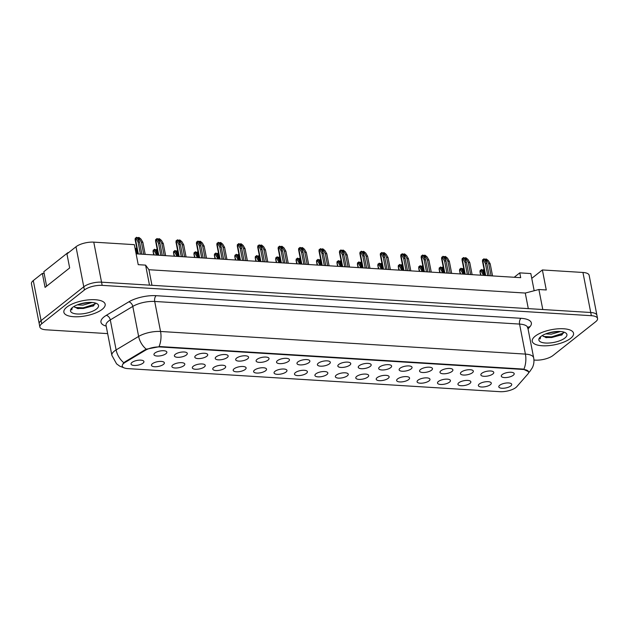 <?xml version="1.0" encoding="UTF-8"?>
<svg xmlns="http://www.w3.org/2000/svg" width="629" height="629" viewBox="0 0 629 629"><rect width="100%" height="100%" fill="white"/><g stroke="black" fill="none" stroke-linecap="round" stroke-linejoin="round"><path stroke-width="0.94" d="M481.783 373.304A6.573 2.406 -11 0 1 488.073 371.094A6.573 2.406 -11 0 1 493.474 371.873A6.573 2.406 -11 0 1 492.845 373.996A6.573 2.406 -11 0 1 485.061 376.323A6.573 2.406 -11 0 1 480.933 374.31A6.573 2.406 -11 0 1 481.783 373.304M461.348 372.038A6.573 2.406 -11 0 1 467.638 369.821A6.573 2.406 -11 0 1 473.047 370.607A6.573 2.406 -11 0 1 472.418 372.722A6.573 2.406 -11 0 1 464.627 375.057A6.573 2.406 -11 0 1 460.507 373.044A6.573 2.406 -11 0 1 461.348 372.038M440.921 370.772A6.573 2.406 -11 0 1 447.211 368.555A6.573 2.406 -11 0 1 452.613 369.341A6.573 2.406 -11 0 1 451.984 371.456A6.573 2.406 -11 0 1 444.192 373.791A6.573 2.406 -11 0 1 440.072 371.778A6.573 2.406 -11 0 1 440.921 370.772M420.486 369.506A6.573 2.406 -11 0 1 426.776 367.289A6.573 2.406 -11 0 1 432.178 368.075A6.573 2.406 -11 0 1 431.549 370.19A6.573 2.406 -11 0 1 423.765 372.525A6.573 2.406 -11 0 1 419.637 370.512A6.573 2.406 -11 0 1 420.486 369.506M400.052 368.24A6.573 2.406 -11 0 1 406.35 366.023A6.573 2.406 -11 0 1 411.751 366.801A6.573 2.406 -11 0 1 411.122 368.924A6.573 2.406 -11 0 1 403.331 371.252A6.573 2.406 -11 0 1 399.211 369.247A6.573 2.406 -11 0 1 400.052 368.24M379.625 366.974A6.573 2.406 -11 0 1 385.915 364.757A6.573 2.406 -11 0 1 391.317 365.535A6.573 2.406 -11 0 1 390.688 367.658A6.573 2.406 -11 0 1 382.896 369.986A6.573 2.406 -11 0 1 378.776 367.973A6.573 2.406 -11 0 1 379.625 366.974M359.19 365.708A6.573 2.406 -11 0 1 365.48 363.491A6.573 2.406 -11 0 1 370.882 364.27A6.573 2.406 -11 0 1 370.253 366.392A6.573 2.406 -11 0 1 362.469 368.72A6.573 2.406 -11 0 1 358.341 366.707A6.573 2.406 -11 0 1 359.19 365.708M338.764 364.443A6.573 2.406 -11 0 1 345.054 362.225A6.573 2.406 -11 0 1 350.455 363.004A6.573 2.406 -11 0 1 349.826 365.127A6.573 2.406 -11 0 1 342.034 367.454A6.573 2.406 -11 0 1 337.915 365.441A6.573 2.406 -11 0 1 338.764 364.443M318.329 363.177A6.573 2.406 -11 0 1 324.619 360.96A6.573 2.406 -11 0 1 330.021 361.738A6.573 2.406 -11 0 1 329.392 363.861A6.573 2.406 -11 0 1 321.608 366.188A6.573 2.406 -11 0 1 317.48 364.175A6.573 2.406 -11 0 1 318.329 363.177M297.894 361.911A6.573 2.406 -11 0 1 304.184 359.694A6.573 2.406 -11 0 1 309.586 360.472A6.573 2.406 -11 0 1 308.957 362.595A6.573 2.406 -11 0 1 301.173 364.922A6.573 2.406 -11 0 1 297.053 362.909A6.573 2.406 -11 0 1 297.894 361.911M277.468 360.637A6.573 2.406 -11 0 1 283.758 358.428A6.573 2.406 -11 0 1 289.159 359.206A6.573 2.406 -11 0 1 288.53 361.329A6.573 2.406 -11 0 1 280.738 363.656A6.573 2.406 -11 0 1 276.618 361.644A6.573 2.406 -11 0 1 277.468 360.637M257.033 359.371A6.573 2.406 -11 0 1 263.323 357.162A6.573 2.406 -11 0 1 268.725 357.94A6.573 2.406 -11 0 1 268.096 360.063A6.573 2.406 -11 0 1 260.312 362.39A6.573 2.406 -11 0 1 256.184 360.378A6.573 2.406 -11 0 1 257.033 359.371M236.598 358.105A6.573 2.406 -11 0 1 242.888 355.888A6.573 2.406 -11 0 1 248.298 356.674A6.573 2.406 -11 0 1 247.669 358.789A6.573 2.406 -11 0 1 239.877 361.125A6.573 2.406 -11 0 1 235.757 359.112A6.573 2.406 -11 0 1 236.598 358.105M216.172 356.84A6.573 2.406 -11 0 1 222.462 354.622A6.573 2.406 -11 0 1 227.863 355.409A6.573 2.406 -11 0 1 227.234 357.524A6.573 2.406 -11 0 1 219.442 359.859A6.573 2.406 -11 0 1 215.322 357.846A6.573 2.406 -11 0 1 216.172 356.84M195.737 355.574A6.573 2.406 -11 0 1 202.027 353.356A6.573 2.406 -11 0 1 207.428 354.143A6.573 2.406 -11 0 1 206.799 356.258A6.573 2.406 -11 0 1 199.016 358.593A6.573 2.406 -11 0 1 194.888 356.58A6.573 2.406 -11 0 1 195.737 355.574M175.302 354.308A6.573 2.406 -11 0 1 181.6 352.091A6.573 2.406 -11 0 1 187.002 352.869A6.573 2.406 -11 0 1 186.373 354.992A6.573 2.406 -11 0 1 178.581 357.319A6.573 2.406 -11 0 1 174.461 355.314A6.573 2.406 -11 0 1 175.302 354.308M154.876 353.042A6.573 2.406 -11 0 1 161.166 350.825A6.573 2.406 -11 0 1 166.567 351.603A6.573 2.406 -11 0 1 165.938 353.726A6.573 2.406 -11 0 1 158.146 356.053A6.573 2.406 -11 0 1 154.026 354.041A6.573 2.406 -11 0 1 154.876 353.042M502.217 374.57A6.573 2.406 -11 0 1 508.507 372.36A6.573 2.406 -11 0 1 513.909 373.139A6.573 2.406 -11 0 1 513.28 375.261A6.573 2.406 -11 0 1 505.488 377.589A6.573 2.406 -11 0 1 501.368 375.576A6.573 2.406 -11 0 1 502.217 374.57M479.298 383.997A6.573 2.406 -11 0 1 485.588 381.779A6.573 2.406 -11 0 1 490.99 382.558A6.573 2.406 -11 0 1 490.361 384.681A6.573 2.406 -11 0 1 482.577 387.008A6.573 2.406 -11 0 1 478.449 384.995A6.573 2.406 -11 0 1 479.298 383.997M458.863 382.723A6.573 2.406 -11 0 1 465.161 380.514A6.573 2.406 -11 0 1 470.563 381.292A6.573 2.406 -11 0 1 469.934 383.415A6.573 2.406 -11 0 1 462.142 385.742A6.573 2.406 -11 0 1 458.022 383.729A6.573 2.406 -11 0 1 458.863 382.723M438.437 381.457A6.573 2.406 -11 0 1 444.727 379.248A6.573 2.406 -11 0 1 450.128 380.026A6.573 2.406 -11 0 1 449.499 382.149A6.573 2.406 -11 0 1 441.715 384.476A6.573 2.406 -11 0 1 437.587 382.463A6.573 2.406 -11 0 1 438.437 381.457M418.002 380.191A6.573 2.406 -11 0 1 424.292 377.974A6.573 2.406 -11 0 1 429.693 378.76A6.573 2.406 -11 0 1 429.064 380.875A6.573 2.406 -11 0 1 421.281 383.21A6.573 2.406 -11 0 1 417.161 381.198A6.573 2.406 -11 0 1 418.002 380.191M397.575 378.925A6.573 2.406 -11 0 1 403.865 376.708A6.573 2.406 -11 0 1 409.267 377.494A6.573 2.406 -11 0 1 408.638 379.609A6.573 2.406 -11 0 1 400.846 381.945A6.573 2.406 -11 0 1 396.726 379.932A6.573 2.406 -11 0 1 397.575 378.925M377.141 377.659A6.573 2.406 -11 0 1 383.431 375.442A6.573 2.406 -11 0 1 388.832 376.228A6.573 2.406 -11 0 1 388.203 378.344A6.573 2.406 -11 0 1 380.419 380.679A6.573 2.406 -11 0 1 376.291 378.666A6.573 2.406 -11 0 1 377.141 377.659M356.706 376.394A6.573 2.406 -11 0 1 362.996 374.176A6.573 2.406 -11 0 1 368.405 374.963A6.573 2.406 -11 0 1 367.776 377.078A6.573 2.406 -11 0 1 359.985 379.405A6.573 2.406 -11 0 1 355.865 377.4A6.573 2.406 -11 0 1 356.706 376.394M336.279 375.128A6.573 2.406 -11 0 1 342.569 372.911A6.573 2.406 -11 0 1 347.971 373.689A6.573 2.406 -11 0 1 347.342 375.812A6.573 2.406 -11 0 1 339.55 378.139A6.573 2.406 -11 0 1 335.43 376.126A6.573 2.406 -11 0 1 336.279 375.128M315.844 373.862A6.573 2.406 -11 0 1 322.134 371.645A6.573 2.406 -11 0 1 327.536 372.423A6.573 2.406 -11 0 1 326.907 374.546A6.573 2.406 -11 0 1 319.123 376.873A6.573 2.406 -11 0 1 314.995 374.86A6.573 2.406 -11 0 1 315.844 373.862M295.41 372.596A6.573 2.406 -11 0 1 301.708 370.379A6.573 2.406 -11 0 1 307.109 371.157A6.573 2.406 -11 0 1 306.48 373.28A6.573 2.406 -11 0 1 298.689 375.607A6.573 2.406 -11 0 1 294.569 373.595A6.573 2.406 -11 0 1 295.41 372.596M274.983 371.33A6.573 2.406 -11 0 1 281.273 369.113A6.573 2.406 -11 0 1 286.675 369.891A6.573 2.406 -11 0 1 286.046 372.014A6.573 2.406 -11 0 1 278.254 374.341A6.573 2.406 -11 0 1 274.134 372.329A6.573 2.406 -11 0 1 274.983 371.33M254.548 370.064A6.573 2.406 -11 0 1 260.838 367.847A6.573 2.406 -11 0 1 266.24 368.625A6.573 2.406 -11 0 1 265.611 370.748A6.573 2.406 -11 0 1 257.827 373.076A6.573 2.406 -11 0 1 253.699 371.063A6.573 2.406 -11 0 1 254.548 370.064M234.114 368.791A6.573 2.406 -11 0 1 240.412 366.581A6.573 2.406 -11 0 1 245.813 367.36A6.573 2.406 -11 0 1 245.184 369.482A6.573 2.406 -11 0 1 237.392 371.81A6.573 2.406 -11 0 1 233.273 369.797A6.573 2.406 -11 0 1 234.114 368.791M213.687 367.525A6.573 2.406 -11 0 1 219.977 365.315A6.573 2.406 -11 0 1 225.379 366.094A6.573 2.406 -11 0 1 224.75 368.217A6.573 2.406 -11 0 1 216.958 370.544A6.573 2.406 -11 0 1 212.838 368.531A6.573 2.406 -11 0 1 213.687 367.525M193.252 366.259A6.573 2.406 -11 0 1 199.542 364.049A6.573 2.406 -11 0 1 204.944 364.828A6.573 2.406 -11 0 1 204.315 366.951A6.573 2.406 -11 0 1 196.531 369.278A6.573 2.406 -11 0 1 192.411 367.265A6.573 2.406 -11 0 1 193.252 366.259M172.826 364.993A6.573 2.406 -11 0 1 179.116 362.776A6.573 2.406 -11 0 1 184.517 363.562A6.573 2.406 -11 0 1 183.888 365.677A6.573 2.406 -11 0 1 176.096 368.012A6.573 2.406 -11 0 1 171.976 365.999A6.573 2.406 -11 0 1 172.826 364.993M152.391 363.727A6.573 2.406 -11 0 1 158.681 361.51A6.573 2.406 -11 0 1 164.083 362.296A6.573 2.406 -11 0 1 163.454 364.411A6.573 2.406 -11 0 1 155.67 366.746A6.573 2.406 -11 0 1 151.542 364.734A6.573 2.406 -11 0 1 152.391 363.727M131.956 362.461A6.573 2.406 -11 0 1 138.246 360.244A6.573 2.406 -11 0 1 143.656 361.03A6.573 2.406 -11 0 1 143.019 363.145A6.573 2.406 -11 0 1 135.235 365.473A6.573 2.406 -11 0 1 131.115 363.468A6.573 2.406 -11 0 1 131.956 362.461M499.733 385.262A6.573 2.406 -11 0 1 506.023 383.045A6.573 2.406 -11 0 1 511.424 383.824A6.573 2.406 -11 0 1 510.795 385.947A6.573 2.406 -11 0 1 503.003 388.274A6.573 2.406 -11 0 1 498.883 386.261A6.573 2.406 -11 0 1 499.733 385.262M145.323 350.298L125.116 362.398A11.833 4.34 -11 0 0 122.262 366.094A11.833 4.34 -11 0 0 127.836 368.618L499.89 391.678A11.833 4.34 169 0 0 515.882 387.519A11.833 4.34 169 0 0 516.779 386.678L527.88 374.011A11.833 4.34 -11 0 0 528.643 371.975A11.833 4.34 -11 0 0 523.061 369.451L160.112 346.956A11.833 4.34 169 0 0 145.323 350.298L145.205 349.716L146.282 349.189L160.041 346.563L522.982 369.058L528.572 371.668M533.935 360.04L535.232 360.126A13.146 4.82 169 0 0 553.009 355.495L595.71 321.694A13.146 4.82 169 0 0 597.55 318.494L589.145 275.266A13.146 4.82 169 0 0 582.949 272.467L542.379 269.951L531.757 278.364L534.17 290.74M514.207 277.271L519.766 272.868L520.694 277.672L136.116 253.833M44.156 273.521L42.347 273.403L33.29 280.573A13.146 4.82 169 0 0 31.45 283.765L39.234 323.793A13.146 4.82 169 0 1 41.074 320.601A13.146 4.82 169 0 0 39.234 323.793L39.855 326.994A13.146 4.82 169 0 0 46.051 329.8L107.653 333.614M582.949 272.467L590.725 312.495A13.146 4.82 169 0 1 596.929 315.294A13.146 4.82 169 0 0 590.725 312.495L101.544 282.169L149.49 285.141L145.598 265.131L138.223 264.667L134.339 244.657L93.768 242.141A13.146 4.82 169 0 0 75.991 246.765L66.941 253.935L69.662 267.946L45.068 287.414L42.347 273.403M597.55 318.494A13.146 4.82 169 0 0 591.354 315.695L590.725 312.495L542.788 309.523L538.896 289.505L546.271 289.969L542.379 269.951M591.354 315.695L102.165 285.369L101.544 282.169A13.146 4.82 169 0 0 83.775 286.793L41.074 320.601L83.775 286.793A13.146 4.82 169 0 1 101.544 282.169L93.768 242.141M145.598 265.131L148.939 269.723L151.966 285.299M148.939 269.723L525.27 293.051L528.297 308.627M525.27 293.051L538.896 289.505M519.766 272.868L530.829 273.56L531.757 278.364M570.597 338.363A21.032 7.713 169 0 0 573.538 333.252A21.032 7.713 169 0 0 557.75 328.833A21.032 7.713 169 0 0 535.193 336.169A21.032 7.713 169 0 0 532.244 341.28A21.032 7.713 169 0 0 548.032 345.691A21.032 7.713 169 0 0 570.597 338.363A21.032 7.713 169 0 0 573.538 333.252A21.032 7.713 169 0 0 557.75 328.833A21.032 7.713 169 0 0 535.193 336.169A21.032 7.713 169 0 0 532.244 341.28A21.032 7.713 169 0 0 548.032 345.691A21.032 7.713 169 0 0 570.597 338.363M102.213 309.326A21.032 7.713 169 0 0 105.161 304.216A21.032 7.713 169 0 0 89.373 299.797A21.032 7.713 169 0 0 66.808 307.133A21.032 7.713 169 0 0 63.859 312.243A21.032 7.713 169 0 0 79.655 316.654A21.032 7.713 169 0 0 102.213 309.326A21.032 7.713 169 0 0 105.161 304.216A21.032 7.713 169 0 0 89.373 299.797A21.032 7.713 169 0 0 66.808 307.133A21.032 7.713 169 0 0 63.859 312.243A21.032 7.713 169 0 0 79.655 316.654A21.032 7.713 169 0 0 102.213 309.326M123.072 363.617L125.006 361.824L145.205 349.716M102.165 285.369A13.146 4.82 169 0 0 84.396 289.993L41.695 323.801A13.146 4.82 169 0 0 39.855 326.994M484.401 274.323L482.923 274.236L481.099 271.06L480.359 271.649L480.053 270.525L481.665 269.558L484.613 275.439M482.923 274.236L483.143 275.345M481.893 269.951L484.173 269.935M484.44 271.288L483.512 269.676M481.051 275.219L479.927 271.563L480.635 275.188M481.295 269.534L481.099 271.06M486.885 263.637L485.407 263.543L483.583 260.367L482.836 260.956L482.529 259.84L484.149 258.873L486.885 263.637L489.228 275.722M485.407 263.543L487.758 275.636M484.377 259.266L486.366 259.006L488.379 260.665L490.203 263.842L492.554 275.927M490.203 263.842L488.725 263.755L491.076 275.84M488.725 263.755L485.997 258.983M485.667 275.502L482.836 260.956L482.412 260.878L485.25 275.478M483.78 258.849L483.583 260.367M560.502 331.514L551.358 334.164L545.72 333.889M557.931 331.452L548.433 332.961M542.473 335.43A9.907 3.632 169 0 0 542.835 335.949L542.497 335.422M564.921 338.009A14.286 5.236 169 0 0 565.392 332.733A14.286 5.236 169 0 0 553.378 331.868A14.286 5.236 169 0 0 540.869 336.515A14.286 5.236 169 0 0 539.603 337.742A14.286 5.236 169 0 0 546.908 343.08A14.286 5.236 169 0 0 564.921 338.009M542.835 335.949L546.428 337.694L561.728 335.029L563.576 332.018M540.225 337.081L540.138 338.968L540.625 336.719M540.138 338.968L539.965 338.481M563.663 333L551.602 336.885L543.33 336.468M562.279 334.644L551.727 337.521L545.524 337.49M555.855 331.569L550.218 332.489M92.117 302.478L82.973 305.128L77.336 304.853M89.546 302.415L80.056 303.925M74.096 306.394A9.907 3.632 169 0 0 74.45 306.913L74.12 306.386M96.536 308.973A14.286 5.236 169 0 0 97.008 303.697A14.286 5.236 169 0 0 84.994 302.832A14.286 5.236 169 0 0 72.484 307.487A14.286 5.236 169 0 0 71.226 308.713A14.286 5.236 169 0 0 78.531 314.044A14.286 5.236 169 0 0 96.536 308.973M74.45 306.913L78.051 308.666L93.351 305.993L95.199 302.981M71.84 308.045L71.753 309.932L72.241 307.683M46.617 286.187L43.81 271.72L67.956 252.606L68.569 252.646M71.753 309.932L71.572 309.389M95.278 303.964L83.225 307.856L74.945 307.432M93.894 305.615L83.343 308.485L77.139 308.454M87.478 302.533L81.833 303.453M68.042 253.062L67.956 252.606M463.966 273.057L462.488 272.962L460.672 269.786L459.925 270.376L459.618 269.259L461.238 268.292L464.186 274.173M462.488 272.962L462.708 274.079M461.458 268.685L463.746 268.669M464.005 270.022L463.078 268.41M460.617 273.953L459.5 270.297L460.2 273.922M460.868 268.269L460.672 269.786M443.531 271.791L442.061 271.697L440.237 268.52L439.49 269.11L439.184 267.993L440.803 267.026L443.752 272.907M442.061 271.697L442.273 272.813M441.031 267.419L443.311 267.404M443.571 268.756L442.643 267.144M440.19 272.687L439.066 269.031L439.773 272.656M440.434 267.003L440.237 268.52M423.105 270.525L421.627 270.431L419.81 267.254L419.063 267.844L418.757 266.727L420.369 265.76L423.317 271.642M421.627 270.431L421.847 271.547M420.597 266.153L422.877 266.138M423.144 267.49L422.216 265.87M419.755 271.413L418.639 267.765L419.339 271.39M419.999 265.737L419.81 267.254M402.67 269.259L401.2 269.165L399.376 265.988L398.629 266.578L398.322 265.462L399.942 264.494L402.89 270.368M401.2 269.165L401.412 270.281M400.17 264.888L402.45 264.872M402.709 266.224L401.782 264.605M399.321 270.148L398.204 266.499L398.912 270.124M399.572 264.471L399.376 265.988M466.451 262.372L464.973 262.277L463.156 259.101L462.409 259.691L462.103 258.574L463.715 257.607L466.451 262.372L468.802 274.456M464.973 262.277L467.323 274.37M463.943 258L465.932 257.741L467.945 259.4L469.769 262.576L472.12 274.661M469.769 262.576L468.291 262.482L470.641 274.574M468.291 262.482L465.562 257.717M465.232 274.236L462.409 259.691L461.985 259.612L464.823 274.213M463.353 257.583L463.156 259.101M446.016 261.106L444.546 261.011L442.722 257.835L441.975 258.425L441.668 257.308L443.288 256.341L446.016 261.106L448.367 273.19M444.546 261.011L446.889 273.096M443.516 256.734L445.497 256.475L447.518 258.134L449.334 261.31L451.685 273.395M449.334 261.31L447.864 261.216L450.215 273.308M447.864 261.216L445.128 256.451M444.805 272.97L441.975 258.425L441.55 258.346L444.389 272.947M442.918 256.317L442.722 257.835M425.589 259.84L424.111 259.746L422.287 256.569L421.548 257.159L421.241 256.034L422.853 255.075L425.589 259.84L427.932 271.925M424.111 259.746L426.462 271.83M423.081 255.468L425.07 255.209L427.083 256.868L428.907 260.044L431.258 272.129M428.907 260.044L427.429 259.95L429.78 272.043M427.429 259.95L424.701 255.185M424.371 271.704L421.548 257.159L421.115 257.08L423.954 271.681M422.484 255.052L422.287 256.569M382.243 267.993L380.765 267.899L378.941 264.723L378.194 265.312L377.887 264.188L379.507 263.229L382.456 269.102M380.765 267.899L380.977 269.015M379.735 263.622L382.015 263.606M382.283 264.958L381.355 263.339M378.894 268.882L377.77 265.234L378.477 268.858M379.138 263.205L378.941 264.723M361.809 266.727L360.331 266.633L358.514 263.457L357.767 264.046L357.461 262.922L359.073 261.963L362.021 267.836M360.331 266.633L360.551 267.75M359.301 262.356L361.581 262.34M361.848 263.693L360.92 262.073M358.459 267.616L357.343 263.968L358.043 267.592M358.711 261.939L358.514 263.457M341.374 265.462L339.904 265.367L338.08 262.191L337.333 262.78L337.026 261.656L338.646 260.697L341.594 266.57M339.904 265.367L340.116 266.484M338.874 261.09L341.154 261.074M341.413 262.427L340.486 260.807M338.025 266.35L336.908 262.702L337.616 266.326M338.276 260.673L338.08 262.191M405.155 258.574L403.676 258.48L401.86 255.303L401.113 255.893L400.807 254.769L402.426 253.809L405.155 258.574L407.506 270.659M403.676 258.48L406.027 270.564M402.646 254.202L404.636 253.943L406.656 255.602L408.473 258.778L410.823 270.863M408.473 258.778L407.002 258.684L409.345 270.769M407.002 258.684L404.266 253.919M403.936 270.439L401.113 255.893L400.689 255.814L403.527 270.415M402.057 253.786L401.86 255.303M384.72 257.308L383.25 257.214L381.426 254.037L380.679 254.627L380.372 253.503L381.992 252.536L384.72 257.308L387.071 269.393M383.25 257.214L385.601 269.298M382.22 252.937L384.201 252.677L386.222 254.336L388.046 257.513L390.389 269.597M388.046 257.513L386.568 257.418L388.919 269.503M386.568 257.418L383.832 252.654M383.509 269.173L380.679 254.627L380.254 254.548L383.092 269.141M381.622 252.52L381.426 254.037M364.293 256.034L362.815 255.948L360.991 252.772L360.252 253.361L359.945 252.237L361.557 251.27L364.293 256.034L366.644 268.127M362.815 255.948L365.166 268.033M361.785 251.671L363.774 251.411L365.787 253.07L367.611 256.247L369.962 268.331M367.611 256.247L366.133 256.152L368.484 268.237M366.133 256.152L363.405 251.388M363.075 267.907L360.252 253.361L359.819 253.283L362.658 267.875M361.188 251.246L360.991 252.772M320.947 264.188L319.469 264.101L317.645 260.925L316.906 261.515L316.591 260.39L318.211 259.423L321.16 265.304M319.469 264.101L319.689 265.218M318.439 259.824L320.719 259.808M320.987 261.161L320.059 259.541M317.598 265.084L316.473 261.436L317.181 265.061M317.842 259.407L317.645 260.925M300.513 262.922L299.034 262.836L297.218 259.659L296.471 260.249L296.165 259.124L297.776 258.157L300.733 264.038M299.034 262.836L299.255 263.944M298.004 258.558L300.292 258.543M300.552 259.895L299.624 258.275M297.163 263.818L296.047 260.162L296.746 263.795M297.415 258.134L297.218 259.659M280.078 261.656L278.608 261.57L276.784 258.393L276.037 258.983L275.73 257.859L277.35 256.891L280.298 262.773M278.608 261.57L278.82 262.678M277.578 257.292L279.858 257.277M280.117 258.621L279.19 257.009M276.736 262.552L275.612 258.896L276.32 262.529M276.98 256.868L276.784 258.393M259.651 260.39L258.173 260.304L256.349 257.127L255.61 257.717L255.303 256.593L256.915 255.626L259.863 261.507M258.173 260.304L258.393 261.412M257.143 256.019L259.423 256.011M259.691 257.355L258.763 255.744M256.302 261.287L255.177 257.631L255.885 261.255M256.546 255.602L256.349 257.127M239.217 259.124L237.738 259.03L235.922 255.854L235.175 256.443L234.869 255.327L236.488 254.36L239.437 260.241M237.738 259.03L237.959 260.147M236.708 254.753L238.996 254.737M239.256 256.089L238.328 254.478M235.867 260.021L234.751 256.365L235.45 259.989M236.119 254.336L235.922 255.854M343.859 254.769L342.38 254.682L340.564 251.506L339.817 252.095L339.511 250.971L341.13 250.004L343.859 254.769L346.209 266.861M342.38 254.682L344.731 266.767M341.35 250.405L343.34 250.145L345.36 251.797L347.177 254.981L349.527 267.066M347.177 254.981L345.706 254.887L348.049 266.971M345.706 254.887L342.97 250.122M342.648 266.641L339.817 252.095L339.393 252.009L342.231 266.61M340.761 249.98L340.564 251.506M323.424 253.503L321.954 253.416L320.13 250.24L319.383 250.829L319.076 249.705L320.696 248.738L323.424 253.503L325.775 265.595M321.954 253.416L324.305 265.501M320.924 249.139L322.905 248.88L324.926 250.531L326.75 253.707L329.093 265.8M326.75 253.707L325.272 253.621L327.623 265.705M325.272 253.621L322.543 248.856M322.213 265.367L319.383 250.829L318.958 250.743L321.796 265.344M320.326 248.714L320.13 250.24M302.997 252.237L301.519 252.15L299.703 248.974L298.956 249.564L298.649 248.439L300.261 247.472L302.997 252.237L305.348 264.322M301.519 252.15L303.87 264.235M300.489 247.865L302.478 247.614L304.491 249.265L306.315 252.441L308.666 264.534M306.315 252.441L304.837 252.355L307.188 264.439M304.837 252.355L302.109 247.59M301.778 264.101L298.956 249.564L298.531 249.477L301.362 264.078M299.891 247.449L299.703 248.974M282.563 250.971L281.092 250.877L279.268 247.7L278.521 248.29L278.215 247.173L279.834 246.206L282.563 250.971L284.913 263.056M281.092 250.877L283.435 262.969M280.062 246.599L282.044 246.34L284.064 247.999L285.881 251.175L288.231 263.268M285.881 251.175L284.41 251.089L286.761 263.174M284.41 251.089L281.674 246.324M281.352 262.836L278.521 248.29L278.097 248.211L280.935 262.812M279.465 246.183L279.268 247.7M262.136 249.705L260.658 249.611L258.834 246.434L258.087 247.024L257.78 245.908L259.4 244.94L262.136 249.705L264.479 261.79M260.658 249.611L263.008 261.703M259.628 245.334L261.609 245.074L263.63 246.733L265.454 249.91L267.805 261.994M265.454 249.91L263.976 249.823L266.326 261.908M263.976 249.823L261.247 245.051M260.917 261.57L258.087 247.024L257.662 246.945L260.5 261.546M259.03 244.917L258.834 246.434M218.782 257.859L217.312 257.764L215.488 254.588L214.741 255.177L214.434 254.061L216.054 253.094L219.002 258.975M217.312 257.764L217.524 258.881M216.282 253.487L218.562 253.471M218.821 254.824L217.893 253.212M215.44 258.755L214.316 255.099L215.024 258.723M215.684 253.07L215.488 254.588M198.355 256.593L196.877 256.498L195.061 253.322L194.314 253.912L194.007 252.795L195.619 251.828L198.567 257.709M196.877 256.498L197.097 257.615M195.847 252.221L198.127 252.205M198.394 253.558L197.467 251.938M195.006 257.481L193.889 253.833L194.589 257.458M195.249 251.804L195.061 253.322M177.921 255.327L176.45 255.232L174.626 252.056L173.879 252.646L173.573 251.529L175.192 250.562L178.141 256.443M176.45 255.232L176.663 256.349M175.42 250.955L177.7 250.94M177.96 252.292L177.032 250.672M174.571 256.215L173.455 252.567L174.162 256.192M174.823 250.539L174.626 252.056M157.494 254.061L156.016 253.967L154.191 250.79L153.445 251.38L153.138 250.256L154.758 249.296L157.706 255.17M156.016 253.967L156.228 255.083M154.986 249.689L157.266 249.674M157.533 251.026L156.605 249.406M154.144 254.949L153.02 251.301L153.728 254.926M154.388 249.273L154.191 250.79M135.329 249.776L137.271 253.904M137.059 252.795L135.903 252.724M135.07 248.455L136.831 248.408M137.098 249.76L136.171 248.141M241.701 248.439L240.223 248.345L238.407 245.168L237.66 245.758L237.353 244.642L238.965 243.675L241.701 248.439L244.052 260.524M240.223 248.345L242.574 260.437M239.193 244.068L241.182 243.808L243.195 245.467L245.019 248.644L247.37 260.728M245.019 248.644L243.541 248.549L245.892 260.642M243.541 248.549L240.813 243.785M240.482 260.304L237.66 245.758L237.235 245.68L240.074 260.28M238.603 243.651L238.407 245.168M221.266 247.173L219.796 247.079L217.972 243.903L217.225 244.492L216.919 243.376L218.538 242.409L221.266 247.173L223.617 259.258M219.796 247.079L222.139 259.164M218.766 242.802L220.748 242.542L222.768 244.201L224.584 247.378L226.935 259.462M224.584 247.378L223.114 247.283L225.465 259.376M223.114 247.283L220.378 242.519M220.056 259.038L217.225 244.492L216.801 244.414L219.639 259.014M218.169 242.385L217.972 243.903M200.84 245.908L199.362 245.813L197.537 242.637L196.798 243.226L196.484 242.102L198.104 241.143L200.84 245.908L203.183 257.992M199.362 245.813L201.712 257.898M198.332 241.536L200.321 241.277L202.334 242.936L204.158 246.112L206.509 258.197M204.158 246.112L202.68 246.018L205.03 258.11M202.68 246.018L199.951 241.253M199.621 257.772L196.798 243.226L196.366 243.148L199.204 257.748M197.734 241.119L197.537 242.637M180.405 244.642L178.927 244.547L177.111 241.371L176.364 241.961L176.057 240.836L177.677 239.877L180.405 244.642L182.756 256.726M178.927 244.547L181.278 256.632M177.897 240.27L179.886 240.011L181.899 241.67L183.723 244.846L186.074 256.931M183.723 244.846L182.253 244.752L184.596 256.836M182.253 244.752L179.517 239.987M179.186 256.506L176.364 241.961L175.939 241.882L178.778 256.483M177.307 239.853L177.111 241.371M159.97 243.376L158.5 243.281L156.676 240.105L155.929 240.695L155.622 239.57L157.242 238.611L159.97 243.376L162.321 255.46M158.5 243.281L160.851 255.366M157.47 239.004L159.452 238.745L161.472 240.404L163.296 243.58L165.639 255.665M163.296 243.58L161.818 243.486L164.169 255.571M161.818 243.486L159.082 238.721M158.76 255.24L155.929 240.695L155.505 240.616L158.343 255.209M156.873 238.588L156.676 240.105M139.544 242.102L138.065 242.016L136.241 238.839L135.502 239.429L135.196 238.305L136.808 237.337L139.544 242.102L141.895 254.195M138.065 242.016L140.416 254.1M137.036 237.738L139.025 237.479L141.038 239.138L142.862 242.314L145.213 254.399M142.862 242.314L141.383 242.22L143.734 254.305M141.383 242.22L138.655 237.455M138.325 253.974L135.502 239.429L135.07 239.35L137.908 253.943M136.438 237.322L136.241 238.839M33.29 280.573L41.695 323.801M75.991 246.765L84.396 289.993M523.061 369.451L522.982 369.058M160.112 346.956L160.041 346.563M125.116 362.398L125.006 361.824M106.191 326.105A21.913 8.028 -11 0 1 104.044 316.882A21.913 8.028 -11 0 1 106.262 315.365L128.772 301.873A21.913 8.028 -11 0 1 156.173 295.685L521.024 318.305A21.913 8.028 -11 0 1 529.948 326.742L528.046 328.912M123.834 362.736A15.34 10.04 -120.9 0 1 116.121 349.921L110.287 319.902A17.533 6.424 169 0 0 108.51 321.112A17.533 6.424 169 0 0 106.049 325.374L106.01 325.012M123.866 367.768L119.777 366.18L116.585 363.861L111.883 355.393A17.533 6.424 -11 0 1 114.344 351.131A17.533 6.424 -11 0 1 116.121 349.921L138.632 336.429A17.533 6.424 -11 0 1 160.552 331.475L525.404 354.096A15.34 8.248 93.5 0 1 523.918 369.168M159.058 346.555A15.34 8.248 -86.5 0 0 160.552 331.475L154.71 301.456A17.533 6.424 169 0 0 132.798 306.409L110.287 319.902A4.379 2.87 59.1 0 0 106.262 315.365M146.282 349.189A15.34 10.04 -120.9 0 1 138.632 336.429L132.798 306.409A4.379 2.87 59.1 0 0 128.772 301.873M528.564 372.895L530.011 371.236A15.34 12.902 -138.8 0 1 528.651 372.549M521.024 318.305A4.379 2.359 93.5 0 0 519.57 324.077L525.404 354.096A17.533 6.424 -11 0 1 533.667 357.83L527.833 327.811A17.533 6.424 169 0 0 519.57 324.077L154.71 301.456A4.379 2.359 93.5 0 1 156.173 295.685M529.948 326.742A4.379 3.688 41.2 0 0 527.81 327.489M482.695 270.006L483.088 272.043M483.284 269.849L484.031 273.686M485.179 259.321L485.572 261.357M485.769 259.164L486.516 263.001M462.26 268.74L462.661 270.777M462.858 268.583L463.604 272.42M441.833 267.474L442.226 269.511M442.423 267.317L443.17 271.154M421.399 266.209L421.792 268.245M421.988 266.051L422.735 269.888M400.964 264.935L401.365 266.979M401.561 264.785L402.308 268.622M464.745 258.055L465.146 260.091M465.342 257.898L466.081 261.735M444.318 256.781L444.711 258.826M444.907 256.632L445.654 260.469M423.883 255.516L424.276 257.56M424.473 255.366L425.22 259.195M380.537 263.669L380.93 265.713M381.127 263.52L381.874 267.349M360.103 262.403L360.503 264.447M360.7 262.254L361.439 266.083M339.676 261.137L340.069 263.174M340.265 260.988L341.012 264.817M403.448 254.25L403.849 256.294M404.046 254.1L404.785 257.929M383.022 252.984L383.415 255.02M383.611 252.834L384.358 256.663M362.587 251.718L362.98 253.754M363.177 251.561L363.924 255.398M319.241 259.871L319.634 261.908M319.831 259.714L320.578 263.551M298.806 258.605L299.207 260.642M299.404 258.448L300.143 262.285M278.38 257.34L278.773 259.376M278.969 257.182L279.716 261.019M257.945 256.074L258.338 258.11M258.535 255.917L259.282 259.753M237.51 254.808L237.911 256.844M238.108 254.651L238.847 258.488M342.152 250.452L342.553 252.488M342.75 250.295L343.497 254.132M321.726 249.186L322.119 251.223M322.315 249.029L323.062 252.866M301.291 247.92L301.684 249.957M301.881 247.763L302.628 251.6M280.856 246.654L281.257 248.691M281.454 246.497L282.201 250.334M260.43 245.389L260.823 247.425M261.019 245.231L261.766 249.068M217.084 253.542L217.477 255.578M217.673 253.385L218.42 257.222M196.649 252.276L197.042 254.313M197.239 252.119L197.986 255.956M176.214 251.002L176.615 253.047M176.812 250.853L177.559 254.69M155.788 249.737L156.181 251.781M156.377 249.587L157.124 253.424M135.353 248.471L135.754 250.515M135.943 248.321L136.69 252.15M239.995 244.123L240.396 246.159M240.593 243.966L241.332 247.802M219.568 242.849L219.961 244.893M220.158 242.7L220.905 246.537M199.134 241.583L199.527 243.627M199.723 241.434L200.47 245.263M178.699 240.317L179.1 242.362M179.296 240.168L180.036 243.997M158.272 239.051L158.665 241.088M158.862 238.902L159.609 242.731M137.837 237.786L138.231 239.822M138.427 237.628L139.174 241.465M530.011 371.236L532.37 367.69C533.872 364.553 534.304 361.266 533.667 357.83M111.883 355.393L106.049 325.374M527.833 327.811L527.841 327.269L527.432 327.858"/></g></svg>
